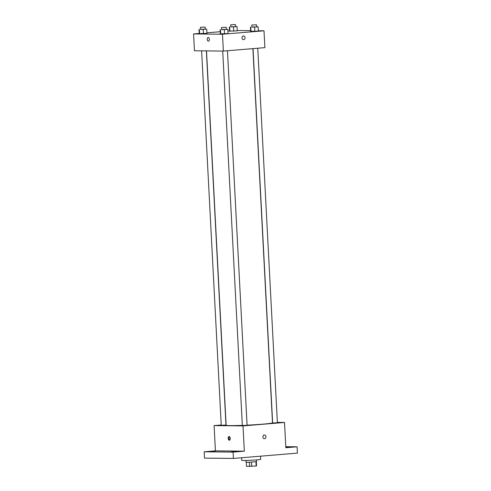 <?xml version="1.0" encoding="UTF-8"?>
<svg xmlns="http://www.w3.org/2000/svg" width="491" height="491" viewBox="0 0 491 491"><rect width="100%" height="100%" fill="white"/><g stroke="black" fill="none" stroke-linecap="round" stroke-linejoin="round"><path stroke-width="0.74" d="M255.928 461.804L256.149 465.99L256.529 465.885L256.308 461.743L256.529 465.885M256.149 465.99L246.519 466.401M251.49 462.154L251.711 466.358M246.298 462.27L246.519 466.419L246.298 462.27M249.385 462.252L249.606 466.45M256.48 459.901L256.572 461.657L248.869 462.27L246.034 462.209L245.936 460.454M241.572 457.753L241.707 460.325A9.501 0.417 -3 0 0 243.407 460.472A9.501 0.417 -3 0 0 254.043 460.079A9.501 0.417 -3 0 0 260.678 459.33L260.512 456.182M285.793 446.681L297.092 446.804L297.423 453.119L233.421 458.428L204.514 458.115L204.182 451.8L215.426 450.867L244.334 451.174L233.09 452.107L233.421 458.428M297.092 446.804L285.848 447.737L284.522 422.469L243.014 425.906L244.334 451.174M262.918 436.947A1.847 1.516 -89.4 0 1 264.453 434.977A1.847 1.516 -89.4 0 1 265.944 436.837A1.847 1.516 -89.4 0 1 264.41 438.666A1.847 1.516 -89.4 0 1 262.918 436.947M236.183 451.652L231.218 451.8L236.183 451.652M215.083 451.432L210.117 451.573L215.083 451.432M233.09 452.107L204.182 451.8M243.014 425.906L214.101 425.599L215.426 450.867M214.101 425.599L221.226 425.003M285.823 447.203L291.163 447.025L285.83 447.405M206.508 50.898L226.13 425.249A23.218 1.019 -3 0 0 230.285 425.611A23.218 1.019 -3 0 0 242.333 425.366M247.077 425.163A23.218 1.019 -3 0 0 272.499 422.819L252.89 48.634M277.366 422.389L284.522 422.469M222.718 51.076L242.345 425.525L247.083 425.274L227.456 50.745M253.031 48.621L272.646 423.015L277.384 422.763L257.757 48.235M206.373 50.898L225.977 425.053L221.238 425.298L201.617 50.849M229.125 436.542A1.847 1.05 85.3 0 1 230.273 438.346A1.847 1.05 85.3 0 1 229.371 440.224A1.847 1.05 85.3 0 1 228.174 438.475A1.847 1.05 85.3 0 1 229.07 436.548A1.847 1.05 85.3 0 1 229.125 436.542M229.794 440.022A1.847 1.05 85.3 0 1 229.045 438.402A1.847 1.05 85.3 0 1 229.518 436.677M264.446 434.977A1.847 1.516 -89.4 0 1 265.944 436.837A1.847 1.516 -89.4 0 1 264.41 438.666M258.327 30.737L263.998 30.798L264.882 47.639L223.368 51.082L194.461 50.769L193.577 33.928L199.217 33.456M263.998 30.798L222.484 34.235L223.368 51.082M242.002 37.905A1.847 1.516 -89.4 0 1 243.536 35.935A1.847 1.516 -89.4 0 1 245.034 37.795A1.847 1.516 -89.4 0 1 243.499 39.63A1.847 1.516 -89.4 0 1 242.002 37.905M237.245 30.872L229.53 31.111L237.245 30.872L237.024 26.655L230.795 26.778M228.045 33.609L220.33 33.854L228.045 33.609L227.824 29.399L221.588 29.515M237.227 30.51L250.6 30.651M206.907 32.823L220.22 31.719M227.91 31.08L229.524 30.945M222.484 34.235L193.577 33.928M258.346 31.099L250.637 31.338L258.346 31.099L258.125 26.882L251.895 27.005M206.938 33.382L199.229 33.627L206.938 33.382L206.717 29.172L200.488 29.288M208.209 37.5A1.847 1.05 85.3 0 1 209.356 39.305A1.847 1.05 85.3 0 1 208.46 41.189A1.847 1.05 85.3 0 1 207.257 39.433A1.847 1.05 85.3 0 1 208.153 37.506A1.847 1.05 85.3 0 1 208.209 37.5M208.46 41.189A1.847 1.05 85.3 0 1 207.263 39.433A1.847 1.05 85.3 0 1 208.153 37.506M243.536 35.935A1.847 1.516 -89.4 0 1 245.034 37.795A1.847 1.516 -89.4 0 1 243.499 39.63M205.226 29.037L206.717 29.172M200.383 27.312L200.494 29.417L200.917 29.454L205.232 29.165L205.121 27.06L200.383 27.312L205.121 27.06M203.225 29.46L203.446 33.67M199.371 29.583L199.585 33.793M199.008 29.411L199.229 33.627M235.533 26.526L237.024 26.655M230.69 24.796L230.801 26.907L231.224 26.944L235.539 26.655L235.428 24.55L230.69 24.796L235.428 24.55M233.526 26.95L233.747 31.16M229.671 27.073L229.892 31.283M229.309 26.901L229.53 31.111M226.326 29.264L227.824 29.399M221.484 27.539L221.594 29.644L222.024 29.681L226.333 29.392L226.222 27.287L221.484 27.539L226.222 27.287M224.326 29.687L224.547 33.897M220.471 29.81L220.692 34.02M220.109 29.638L220.33 33.854M256.633 26.753L258.125 26.882M251.791 25.023L251.901 27.128L252.325 27.171L256.64 26.882L256.529 24.777L251.791 25.023L256.529 24.777M254.633 27.177L254.854 31.387M250.778 27.293L250.993 31.51M250.416 27.128L250.637 31.338"/></g></svg>
